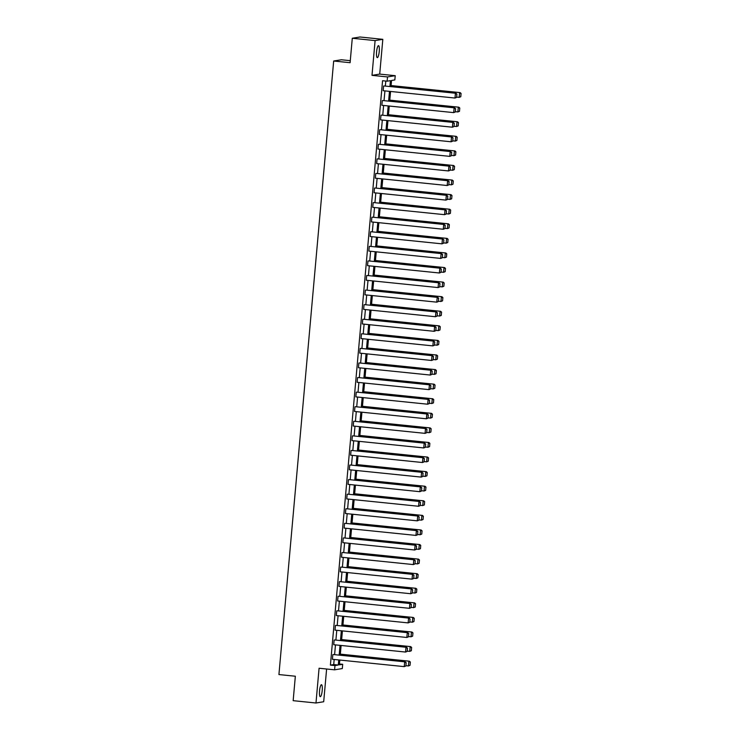<?xml version="1.0" encoding="UTF-8"?>
<svg xmlns="http://www.w3.org/2000/svg" width="740" height="740" viewBox="0 0 740 740"><rect width="100%" height="100%" fill="white"/><g stroke="black" fill="none" stroke-linecap="round" stroke-linejoin="round"><path stroke-width="1.11" d="M319.55 690.91A6.013 1.304 -84.2 0 1 321.493 684.704A6.013 1.304 -84.2 0 1 322.214 690.476A6.013 1.304 -84.2 0 1 320.272 696.673A6.013 1.304 -84.2 0 1 319.55 690.91M376.577 51.856A6.013 1.304 -84.2 0 1 378.529 45.658A6.013 1.304 -84.2 0 1 379.25 51.421A6.013 1.304 -84.2 0 1 377.308 57.627A6.013 1.304 -84.2 0 1 376.577 51.856M339.466 663.984L342.694 664.307L342.315 668.562L334.591 669.82L319.079 668.239L315.98 703L293.16 700.669L295.343 676.231L278.925 674.556L333.675 61.013L350.103 62.697L352.286 38.258L360.001 37L382.821 39.331L375.097 40.589L371.998 75.35L387.51 76.932L395.225 75.683L394.846 79.929L391.543 80.466L390.988 86.654M352.286 38.258L375.097 40.589M315.98 703L323.695 701.742L326.618 669.006M371.998 75.35L379.713 74.093L382.821 39.331M379.713 74.093L395.225 75.683M350.279 60.671L341.399 59.764L333.675 61.013M334.656 639.961L406.491 647.297L334.656 639.961M407.167 651.413L407.463 648.138L407.167 651.413L405.557 652.051L333.721 644.716L334.138 640.045M337.264 610.796L409.1 618.131L337.264 610.796M409.775 622.257L410.062 618.982L409.775 622.257L408.156 622.895L336.321 615.56L336.737 610.879M339.864 581.64L411.699 588.975L339.864 581.64M412.374 593.091L412.67 589.826L412.374 593.091L410.765 593.73L338.929 586.395L339.346 581.723M342.463 552.484L414.298 559.819L342.463 552.484M414.974 563.936L415.269 560.661L414.974 563.936L413.364 564.574L341.529 557.239L341.945 552.567M345.071 523.328L416.907 530.663L345.071 523.328M417.582 534.779L417.869 531.505L417.582 534.779L415.963 535.418L344.128 528.082L344.544 523.411M347.671 494.163L419.506 501.498L347.671 494.163M420.181 505.624L420.477 502.349L420.181 505.624L418.572 506.262L346.736 498.927L347.153 494.255M350.27 465.007L422.105 472.342L350.27 465.007M422.781 476.458L423.077 473.193L422.781 476.458L421.171 477.096L349.336 469.761L349.752 465.09M352.878 435.851L424.714 443.186L352.878 435.851M425.389 447.302L425.676 444.028L425.389 447.302L423.77 447.94L351.935 440.605L352.351 435.934M355.478 406.695L427.313 414.03L355.478 406.695M427.988 418.146L428.284 414.872L427.988 418.146L426.379 418.785L354.543 411.449L354.96 406.778M358.077 377.529L429.912 384.865L358.077 377.529M430.588 388.99L430.884 385.716L430.588 388.99L428.978 389.629L357.143 382.293L357.559 377.622M360.685 348.374L432.521 355.709L360.685 348.374M433.196 359.825L433.483 356.56L433.196 359.825L431.577 360.463L359.742 353.128L360.158 348.457M363.285 319.218L435.12 326.553L363.285 319.218M435.795 330.669L436.091 327.404L435.795 330.669L434.186 331.307L362.35 323.972L362.767 319.301M365.884 290.062L437.719 297.397L365.884 290.062M438.394 301.513L438.69 298.239L438.394 301.513L436.785 302.151L364.95 294.816L365.366 290.145M368.492 260.896L440.328 268.232L368.492 260.896M441.003 272.357L441.29 269.082L441.003 272.357L439.384 272.995L367.549 265.66L367.965 260.989M371.091 231.74L442.927 239.076L371.091 231.74M443.602 243.192L443.898 239.927L443.602 243.192L441.993 243.839L370.157 236.504L370.574 231.824M373.691 202.584L445.526 209.919L373.691 202.584M446.202 214.036L446.498 210.771L446.202 214.036L444.592 214.674L372.757 207.339L373.173 202.668M376.299 173.428L448.135 180.763L376.299 173.428M448.81 184.88L449.097 181.605L448.81 184.88L447.191 185.518L375.356 178.183L375.772 173.512M378.899 144.263L450.734 151.598L378.899 144.263M451.409 155.724L451.705 152.449L451.409 155.724L449.8 156.362L377.964 149.027L378.381 144.356M381.498 115.107L453.333 122.442L381.498 115.107M454.009 126.558L454.305 123.293L454.009 126.558L452.399 127.206L380.564 119.871L380.98 115.19M384.106 85.951L455.942 93.286L384.106 85.951M456.617 97.403L456.904 94.137L456.617 97.403L454.998 98.041L383.163 90.706L383.579 86.034M389.906 86.543L390.433 80.651L387.131 81.187L382.562 80.725L330.41 665.103L333.721 664.566L334.175 659.47M334.6 654.66L335.47 644.891M335.904 640.082L336.774 630.313M337.209 625.504L338.078 615.736M338.504 610.926L339.373 601.158M339.808 596.348L340.678 586.58M341.112 581.77L341.982 572.002M342.407 567.192L343.277 557.423M343.712 552.614L344.581 542.836M345.016 538.026L345.885 528.258M346.311 523.448L347.18 513.68M347.615 508.87L348.485 499.102M348.919 494.292L349.789 484.524M350.214 479.714L351.084 469.946M351.519 465.136L352.388 455.368M352.823 450.558L353.692 440.79M354.118 435.98L354.987 426.203M355.422 421.393L356.292 411.625M356.717 406.815L357.596 397.047M358.021 392.237L358.891 382.469M359.325 377.659L360.195 367.891M360.621 363.081L361.499 353.313M361.925 348.503L362.794 338.735M363.229 333.925L364.099 324.157M364.524 319.347L365.403 309.57M365.828 304.769L366.698 294.992M367.132 290.182L368.002 280.414M368.428 275.604L369.306 265.836M369.732 261.026L370.601 251.258M371.036 246.448L371.906 236.68M372.331 231.87L373.21 222.102M373.635 217.292L374.505 207.524M374.94 202.714L375.809 192.946M376.235 188.136L377.113 178.358M377.539 173.549L378.408 163.781M378.843 158.971L379.713 149.203M380.138 144.393L381.017 134.625M381.442 129.815L382.312 120.047M382.746 115.237L383.616 105.469M384.042 100.659L384.92 90.891M385.346 86.081L385.799 81.049M382.802 100.529L454.638 107.864L382.802 100.529M455.313 111.981L455.609 108.715L455.313 111.981L453.703 112.619L381.868 105.284L382.284 100.612M380.203 129.685L452.038 137.02L380.203 129.685M452.714 141.146L453 137.871L452.714 141.146L451.095 141.784L379.259 134.449L379.675 129.778M377.594 158.85L449.43 166.186L377.594 158.85M450.105 170.302L450.401 167.027L450.105 170.302L448.496 170.94L376.66 163.605L377.076 158.934M374.995 188.006L446.831 195.342L374.995 188.006M447.506 199.458L447.802 196.183L447.506 199.458L445.896 200.096L374.061 192.761L374.477 188.09M372.396 217.162L444.231 224.498L372.396 217.162M444.907 228.614L445.193 225.349L444.907 228.614L443.288 229.252L371.452 221.917L371.868 217.246M369.787 246.318L441.623 253.654L369.787 246.318M442.298 257.779L442.594 254.505L442.298 257.779L440.689 258.417L368.853 251.082L369.269 246.401M367.188 275.483L439.024 282.819L367.188 275.483M439.699 286.935L439.995 283.661L439.699 286.935L438.089 287.573L366.254 280.238L366.67 275.567M364.589 304.639L436.424 311.975L364.589 304.639M437.1 316.091L437.386 312.817L437.1 316.091L435.481 316.729L363.645 309.394L364.062 304.723M361.98 333.796L433.816 341.131L361.98 333.796M434.491 345.247L434.787 341.982L434.491 345.247L432.882 345.885L361.046 338.55L361.462 333.879M359.381 362.952L431.217 370.287L359.381 362.952M431.892 374.412L432.188 371.138L431.892 374.412L430.282 375.05L358.447 367.715L358.863 363.035M356.782 392.117L428.617 399.443L356.782 392.117M429.293 403.568L429.579 400.294L429.293 403.568L427.674 404.207L355.838 396.871L356.255 392.2M354.173 421.273L426.009 428.608L354.173 421.273M426.684 432.724L426.98 429.45L426.684 432.724L425.075 433.363L353.239 426.027L353.655 421.356M351.574 450.429L423.41 457.764L351.574 450.429M424.085 461.88L424.381 458.615L424.085 461.88L422.475 462.519L350.64 455.183L351.056 450.512M348.975 479.585L420.81 486.92L348.975 479.585M421.486 491.036L421.772 487.771L421.486 491.036L419.867 491.684L348.031 484.349L348.447 479.668M346.366 508.741L418.202 516.076L346.366 508.741M418.877 520.202L419.173 516.927L418.877 520.202L417.268 520.84L345.432 513.505L345.848 508.833M343.767 537.906L415.603 545.241L343.767 537.906M416.278 549.357L416.574 546.083L416.278 549.357L414.668 549.996L342.833 542.66L343.249 537.989M341.168 567.062L413.003 574.397L341.168 567.062M413.679 578.514L413.965 575.248L413.679 578.514L412.06 579.152L340.224 571.817L340.641 567.145M338.559 596.218L410.395 603.553L338.559 596.218M411.07 607.67L411.366 604.404L411.07 607.67L409.461 608.317L337.625 600.982L338.041 596.301M335.96 625.374L407.796 632.709L335.96 625.374M408.471 636.835L408.767 633.56L408.471 636.835L406.861 637.473L335.026 630.138L335.442 625.466M333.361 654.539L405.196 661.875L333.361 654.539M405.871 665.991L406.158 662.716L405.871 665.991L404.253 666.629L332.417 659.294L332.834 654.623M387.131 81.187L387.51 76.932M334.591 669.82L334.97 665.565L338.282 665.029L338.735 659.941M330.41 665.103L334.97 665.565M339.161 655.131L340.039 645.363M340.465 640.553L341.334 630.776M341.769 625.975L342.639 616.198M343.064 611.388L343.943 601.62M344.368 596.81L345.238 587.042M345.673 582.232L346.542 572.464M346.968 567.654L347.846 557.886M348.272 553.076L349.141 543.308M349.576 538.498L350.446 528.73M350.871 523.92L351.75 514.152M352.175 509.342L353.045 499.565M353.48 494.755L354.349 484.987M354.775 480.177L355.653 470.409M356.079 465.599L356.948 455.831M357.383 451.021L358.253 441.253M358.678 436.443L359.557 426.675M359.982 421.865L360.852 412.097M361.286 407.287L362.156 397.519M362.582 392.709L363.46 382.932M363.886 378.121L364.755 368.354M365.19 363.543L366.06 353.776M366.485 348.966L367.364 339.197M367.789 334.387L368.659 324.62M369.094 319.81L369.963 310.042M370.389 305.232L371.267 295.464M371.693 290.654L372.562 280.886M372.997 276.075L373.867 266.298M374.292 261.498L375.171 251.72M375.596 246.91L376.466 237.142M376.901 232.332L377.77 222.564M378.196 217.754L379.074 207.986M379.5 203.176L380.369 193.408M380.804 188.598L381.674 178.83M382.099 174.02L382.978 164.252M383.403 159.442L384.273 149.674M384.707 144.864L385.577 135.087M386.003 130.277L386.881 120.509M387.307 115.699L388.176 105.931M388.611 101.121L389.481 91.353M339.817 660.052L339.392 664.853L342.694 664.307M390.563 91.464L389.684 101.232M389.259 106.042L388.389 115.81M387.954 120.62L387.085 130.388M386.659 135.198L385.781 144.966M385.355 149.776L384.486 159.553M384.051 164.363L383.181 174.131M382.756 178.941L381.877 188.709M381.452 193.519L380.582 203.287M380.147 208.097L379.278 217.865M378.852 222.675L377.983 232.443M377.548 237.253L376.679 247.021M376.244 251.831L375.374 261.599M374.949 266.409L374.079 276.187M373.644 280.996L372.775 290.764M372.34 295.575L371.471 305.343M371.045 310.153L370.176 319.921M369.741 324.731L368.871 334.499M368.437 339.309L367.567 349.077M367.142 353.887L366.272 363.654M365.838 368.464L364.968 378.233M364.533 383.043L363.664 392.82M363.238 397.621L362.369 407.398M361.934 412.208L361.065 421.976M360.63 426.786L359.76 436.554M359.335 441.364L358.465 451.132M358.031 455.942L357.161 465.71M356.726 470.52L355.857 480.288M355.431 485.098L354.562 494.866M354.127 499.676L353.257 509.444M352.823 514.254L351.953 524.031M351.528 528.841L350.658 538.609M350.224 543.419L349.354 553.187M348.919 557.997L348.05 567.765M347.624 572.575L346.755 582.343M346.32 587.153L345.45 596.921M345.016 601.731L344.146 611.499M343.721 616.309L342.851 626.077M342.417 630.887L341.547 640.664M341.112 645.474L340.243 655.242M333.721 664.566L338.282 665.029M456.404 97.44L454.998 98.041L455.414 93.37L456.7 94.165M455.942 93.286L456.904 94.137M460.789 96.727L461.075 93.453L460.789 96.727L459.17 97.366L456.645 97.107M391.072 85.692L460.114 92.611L391.09 85.562M460.576 96.764L459.17 97.366L459.596 92.694L460.872 93.49M461.075 93.453L460.114 92.611M455.109 112.017L453.703 112.619L454.12 107.948L455.396 108.743M454.638 107.864L455.609 108.715M453.805 126.596L452.399 127.206L452.815 122.526L454.092 123.33M453.333 122.442L454.305 123.293M459.485 111.305L459.781 108.031L459.485 111.305L457.875 111.944L455.341 111.684M389.776 100.279L458.809 107.189L389.786 100.141M459.281 111.342L457.875 111.944L458.291 107.272L459.568 108.068M459.781 108.031L458.809 107.189M458.19 125.883L458.476 122.609L458.19 125.883L456.571 126.522L454.036 126.263M388.472 114.857L457.514 121.767L388.482 114.719M457.977 125.92L456.571 126.522L456.987 121.85L458.273 122.646M458.476 122.609L457.514 121.767M452.501 141.174L451.095 141.784L451.511 137.113L452.797 137.908M452.038 137.02L453 137.871M456.885 140.461L457.172 137.196L456.885 140.461L455.267 141.1L452.741 140.84M387.168 129.435L456.21 136.345L387.187 129.297M456.673 140.498L455.267 141.1L455.692 136.428L456.969 137.224M457.172 137.196L456.21 136.345M451.206 155.751L449.8 156.362L450.216 151.691L451.493 152.486M450.734 151.598L451.705 152.449M455.581 155.039L455.877 151.774L455.581 155.039L453.971 155.678L451.437 155.419M385.873 144.013L454.906 150.923L385.882 143.875M455.378 155.076L453.971 155.678L454.388 151.006L455.664 151.802M455.877 151.774L454.906 150.923M449.901 170.339L448.496 170.94L448.912 166.269L450.188 167.064M449.43 166.186L450.401 167.027M454.286 169.617L454.573 166.352L454.286 169.617L452.667 170.265L450.133 170.006M384.569 158.591L453.611 165.501L384.578 158.453M454.073 169.654L452.667 170.265L453.084 165.584L454.369 166.38M454.573 166.352L453.611 165.501M448.597 184.917L447.191 185.518L447.608 180.847L448.893 181.642M448.135 180.763L449.097 181.605M452.982 184.204L453.269 180.93L452.982 184.204L451.363 184.843L448.838 184.584M383.264 173.169L452.307 180.079L383.283 173.031M452.769 184.232L451.363 184.843L451.789 180.162L453.065 180.967M453.269 180.93L452.307 180.079M447.302 199.495L445.896 200.096L446.312 195.425L447.589 196.22M446.831 195.342L447.802 196.183M451.678 198.783L451.974 195.508L451.678 198.783L450.068 199.421L447.534 199.162M381.97 187.747L451.002 194.657L381.979 187.608M451.474 198.81L450.068 199.421L450.484 194.75L451.761 195.545M451.974 195.508L451.002 194.657M445.998 214.073L444.592 214.674L445.008 210.003L446.285 210.798M445.526 209.919L446.498 210.771M450.382 213.361L450.669 210.086L450.382 213.361L448.764 213.999L446.229 213.74M380.665 202.325L449.707 209.244L380.675 202.196M450.17 213.388L448.764 213.999L449.18 209.328L450.466 210.123M450.669 210.086L449.707 209.244M444.694 228.651L443.288 229.252L443.704 224.581L444.99 225.376M444.231 224.498L445.193 225.349M443.399 243.229L441.993 243.839L442.409 239.159L443.686 239.954M442.927 239.076L443.898 239.927M442.095 257.807L440.689 258.417L441.105 253.737L442.381 254.542M441.623 253.654L442.594 254.505M440.79 272.385L439.384 272.995L439.8 268.324L441.086 269.12M440.328 268.232L441.29 269.082M439.495 286.963L438.089 287.573L438.506 282.902L439.782 283.697M439.024 282.819L439.995 283.661M438.191 301.55L436.785 302.151L437.201 297.48L438.478 298.276M437.719 297.397L438.69 298.239M436.887 316.128L435.481 316.729L435.897 312.058L437.183 312.854M436.424 311.975L437.386 312.817M435.592 330.706L434.186 331.307L434.602 326.636L435.879 327.432M435.12 326.553L436.091 327.404M434.288 345.284L432.882 345.885L433.298 341.214L434.574 342.01M433.816 341.131L434.787 341.982M432.983 359.862L431.577 360.463L431.993 355.792L433.279 356.588M432.521 355.709L433.483 356.56M449.078 227.939L449.365 224.664L449.078 227.939L447.46 228.577L444.934 228.318M379.361 216.913L448.403 223.822L379.38 216.774M448.865 227.976L447.46 228.577L447.885 223.906L449.161 224.701M449.365 224.664L448.403 223.822M447.774 242.517L448.07 239.242L447.774 242.517L446.164 243.155L443.63 242.896M378.066 231.49L447.099 238.4L378.075 231.352M447.571 242.554L446.164 243.155L446.581 238.483L447.857 239.279M448.07 239.242L447.099 238.4M446.479 257.094L446.766 253.829L446.479 257.094L444.86 257.733L442.326 257.474M376.762 246.069L445.804 252.978L376.771 245.93M446.266 257.132L444.86 257.733L445.276 253.061L446.562 253.857M446.766 253.829L445.804 252.978M445.175 271.673L445.462 268.407L445.175 271.673L443.556 272.311L441.031 272.052M375.457 260.647L444.5 267.556L375.476 260.508M444.962 271.71L443.556 272.311L443.982 267.639L445.258 268.435M445.462 268.407L444.5 267.556M443.871 286.25L444.167 282.985L443.871 286.25L442.261 286.889L439.727 286.639M374.163 275.225L443.195 282.134L374.172 275.086M443.667 286.288L442.261 286.889L442.677 282.218L443.954 283.013M444.167 282.985L443.195 282.134M442.575 300.838L442.862 297.563L442.575 300.838L440.957 301.476L438.422 301.217M372.858 289.803L441.9 296.712L372.868 289.664M442.363 300.865L440.957 301.476L441.373 296.796L442.659 297.6M442.862 297.563L441.9 296.712M441.271 315.416L441.558 312.141L441.271 315.416L439.653 316.054L437.127 315.795M371.554 304.381L440.596 311.29L371.572 304.242M441.059 315.443L439.653 316.054L440.078 311.383L441.355 312.178M441.558 312.141L440.596 311.29M439.967 329.994L440.263 326.719L439.967 329.994L438.358 330.632L435.823 330.373M370.259 318.959L439.292 325.878L370.268 318.829M439.764 330.022L438.358 330.632L438.774 325.961L440.05 326.756M440.263 326.719L439.292 325.878M438.672 344.572L438.959 341.297L438.672 344.572L437.053 345.21L434.519 344.951M368.955 333.536L437.997 340.456L368.964 333.407M438.459 344.609L437.053 345.21L437.47 340.539L438.755 341.334M438.959 341.297L437.997 340.456M437.368 359.15L437.654 355.875L437.368 359.15L435.749 359.788L433.224 359.529M367.651 348.124L436.693 355.034L367.669 347.985M437.155 359.187L435.749 359.788L436.175 355.117L437.451 355.912M437.654 355.875L436.693 355.034M431.688 374.44L430.282 375.05L430.699 370.37L431.975 371.175M431.217 370.287L432.188 371.138M436.064 373.728L436.36 370.453L436.064 373.728L434.454 374.366L431.92 374.107M366.356 362.702L435.388 369.611L366.365 362.563M435.86 373.765L434.454 374.366L434.87 369.695L436.147 370.49M436.36 370.453L435.388 369.611M430.384 389.018L428.978 389.629L429.394 384.957L430.671 385.753M429.912 384.865L430.884 385.716M434.769 388.306L435.055 385.041L434.769 388.306L433.15 388.944L430.615 388.685M365.051 377.28L434.093 384.19L365.061 377.141M434.556 388.343L433.15 388.944L433.566 384.273L434.852 385.068M435.055 385.041L434.093 384.19M429.08 403.596L427.674 404.207L428.09 399.535L429.376 400.331M428.617 399.443L429.579 400.294M433.464 402.884L433.76 399.618L433.464 402.884L431.846 403.522L429.32 403.263M363.747 391.858L432.789 398.768L363.766 391.719M433.252 402.921L431.846 403.522L432.271 398.851L433.548 399.646M433.76 399.618L432.789 398.768M427.785 418.183L426.379 418.785L426.795 414.113L428.072 414.909M427.313 414.03L428.284 414.872M432.16 417.462L432.456 414.197L432.16 417.462L430.55 418.109L428.016 417.85M362.452 406.436L431.485 413.346L362.461 406.297M431.957 417.499L430.55 418.109L430.967 413.429L432.243 414.233M432.456 414.197L431.485 413.346M426.481 432.761L425.075 433.363L425.491 428.691L426.767 429.487M426.009 428.608L426.98 429.45M430.865 432.049L431.152 428.775L430.865 432.049L429.246 432.687L426.712 432.428M361.148 421.014L430.19 427.924L361.157 420.875M430.652 432.077L429.246 432.687L429.663 428.016L430.948 428.812M431.152 428.775L430.19 427.924M425.176 447.339L423.77 447.94L424.187 443.269L425.472 444.065M424.714 443.186L425.676 444.028M429.561 446.627L429.857 443.353L429.561 446.627L427.942 447.265L425.417 447.006M359.844 435.592L428.886 442.502L359.862 435.453M429.348 446.655L427.942 447.265L428.368 442.594L429.644 443.389M429.857 443.353L428.886 442.502M423.881 461.917L422.475 462.519L422.892 457.847L424.168 458.643M423.41 457.764L424.381 458.615M428.257 461.205L428.553 457.931L428.257 461.205L426.647 461.843L424.113 461.584M358.549 450.17L427.581 457.089L358.558 450.04M428.053 461.233L426.647 461.843L427.063 457.172L428.34 457.968M428.553 457.931L427.581 457.089M422.577 476.495L421.171 477.096L421.587 472.425L422.864 473.221M422.105 472.342L423.077 473.193M421.273 491.073L419.867 491.684L420.283 487.003L421.569 487.808M420.81 486.92L421.772 487.771M419.978 505.651L418.572 506.262L418.988 501.591L420.264 502.386M419.506 501.498L420.477 502.349M418.674 520.229L417.268 520.84L417.684 516.168L418.96 516.964M418.202 516.076L419.173 516.927M417.369 534.807L415.963 535.418L416.38 530.746L417.665 531.542M416.907 530.663L417.869 531.505M416.074 549.395L414.668 549.996L415.085 545.324L416.361 546.12M415.603 545.241L416.574 546.083M414.77 563.973L413.364 564.574L413.78 559.903L415.057 560.698M414.298 559.819L415.269 560.661M413.466 578.551L412.06 579.152L412.476 574.481L413.762 575.276M413.003 574.397L413.965 575.248M412.171 593.129L410.765 593.73L411.181 589.059L412.457 589.854M411.699 588.975L412.67 589.826M410.867 607.707L409.461 608.317L409.877 603.637L411.153 604.432M410.395 603.553L411.366 604.404M426.962 475.783L427.248 472.509L426.962 475.783L425.343 476.421L422.808 476.162M357.244 464.757L426.286 471.667L357.254 464.618M426.749 475.82L425.343 476.421L425.759 471.75L427.045 472.546M427.248 472.509L426.286 471.667M425.657 490.361L425.953 487.087L425.657 490.361L424.039 490.999L421.513 490.74M355.94 479.335L424.982 486.245L355.959 479.196M425.445 490.398L424.039 490.999L424.464 486.328L425.74 487.124M425.953 487.087L424.982 486.245M424.353 504.939L424.649 501.674L424.353 504.939L422.743 505.577L420.209 505.318M354.645 493.913L423.678 500.823L354.654 493.774M424.15 504.976L422.743 505.577L423.16 500.906L424.436 501.702M424.649 501.674L423.678 500.823M423.058 519.517L423.345 516.252L423.058 519.517L421.439 520.155L418.905 519.896M353.341 508.491L422.383 515.401L353.35 508.352M422.845 519.554L421.439 520.155L421.856 515.484L423.141 516.279M423.345 516.252L422.383 515.401M421.754 534.095L422.05 530.83L421.754 534.095L420.135 534.743L417.61 534.484M352.036 523.069L421.079 529.979L352.055 522.93M421.541 534.132L420.135 534.743L420.561 530.062L421.837 530.857M422.05 530.83L421.079 529.979M420.45 548.682L420.746 545.408L420.45 548.682L418.84 549.321L416.305 549.062M350.742 537.647L419.774 544.557L350.751 537.508M420.246 548.71L418.84 549.321L419.256 544.64L420.533 545.445M420.746 545.408L419.774 544.557M419.154 563.26L419.441 559.986L419.154 563.26L417.536 563.899L415.001 563.64M349.437 552.225L418.479 559.135L349.447 552.086M418.942 563.288L417.536 563.899L417.952 559.227L419.238 560.023M419.441 559.986L418.479 559.135M417.85 577.838L418.146 574.564L417.85 577.838L416.232 578.476L413.706 578.218M348.133 566.803L417.175 573.722L348.151 566.673M417.638 577.866L416.232 578.476L416.657 573.805L417.934 574.601M418.146 574.564L417.175 573.722M416.546 592.416L416.842 589.142L416.546 592.416L414.937 593.054L412.402 592.796M346.838 581.381L415.871 588.3L346.847 581.252M416.343 592.453L414.937 593.054L415.353 588.383L416.629 589.179M416.842 589.142L415.871 588.3M415.251 606.994L415.538 603.72L415.251 606.994L413.632 607.633L411.098 607.374M345.534 595.968L414.576 602.878L345.543 595.83M415.038 607.031L413.632 607.633L414.049 602.961L415.334 603.757M415.538 603.72L414.576 602.878M409.562 622.285L408.156 622.895L408.572 618.215L409.858 619.019M409.1 618.131L410.062 618.982M413.947 621.572L414.243 618.307L413.947 621.572L412.328 622.211L409.803 621.952M344.23 610.546L413.272 617.456L344.248 610.408M413.734 621.609L412.328 622.211L412.754 617.539L414.03 618.335M414.243 618.307L413.272 617.456M408.267 636.863L406.861 637.473L407.278 632.802L408.554 633.597M407.796 632.709L408.767 633.56M412.643 636.15L412.939 632.885L412.643 636.15L411.033 636.788L408.499 636.529M342.935 625.124L411.967 632.034L342.944 624.986M412.439 636.187L411.033 636.788L411.449 632.117L412.726 632.913M412.939 632.885L411.967 632.034M406.963 651.441L405.557 652.051L405.973 647.38L407.25 648.175M406.491 647.297L407.463 648.138M411.348 650.728L411.634 647.463L411.348 650.728L409.729 651.366L407.194 651.117M341.63 639.702L410.672 646.612L341.639 639.563M411.135 650.765L409.729 651.366L410.145 646.695L411.431 647.491M411.634 647.463L410.672 646.612M405.659 666.028L404.253 666.629L404.669 661.958L405.955 662.753M405.196 661.875L406.158 662.716M410.043 665.306L410.339 662.041L410.043 665.306L408.425 665.954L405.899 665.695M340.326 654.28L409.368 661.19L340.345 654.141M409.831 665.343L408.425 665.954L408.85 661.273L410.127 662.078M410.339 662.041L409.368 661.19"/></g></svg>
